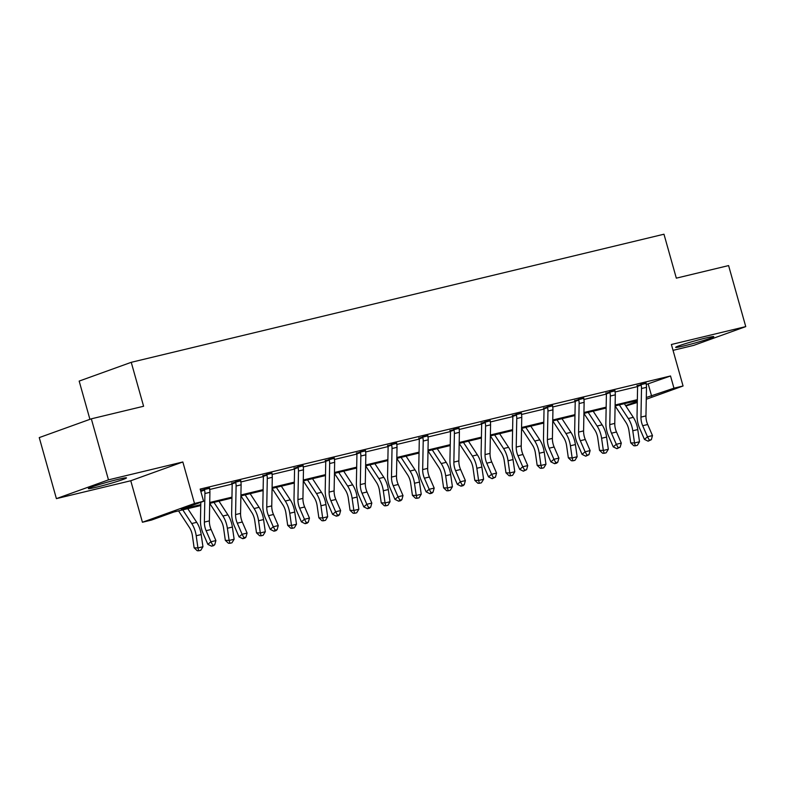 <?xml version="1.0" encoding="UTF-8"?>
<svg xmlns="http://www.w3.org/2000/svg" width="785" height="785" viewBox="0 0 785 785"><rect width="100%" height="100%" fill="white"/><g stroke="black" fill="none" stroke-linecap="round" stroke-linejoin="round"><path stroke-width="1.18" d="M118.407 479.282A19.802 1.04 -15.7 0 1 126.493 477.879A19.802 1.04 -15.7 0 1 116.337 481.696A19.802 1.04 -15.7 0 1 96.447 487.191A19.802 1.04 -15.7 0 1 88.362 488.594A19.802 1.04 -15.7 0 1 98.517 484.777A19.802 1.04 -15.7 0 1 118.407 479.282M705.705 338.05A19.802 1.04 -15.7 0 1 713.791 336.647A19.802 1.04 -15.7 0 1 703.635 340.464A19.802 1.04 -15.7 0 1 683.745 345.959A19.802 1.04 -15.7 0 1 675.659 347.363A19.802 1.04 -15.7 0 1 685.815 343.545A19.802 1.04 -15.7 0 1 705.705 338.05M673.03 350.346L693.675 345.38L745.75 326.609L671.391 344.497L683.058 385.994L646.271 399.251M91.325 418.827L108.477 479.861L56.402 498.632L39.25 437.598L91.325 418.827L143.596 406.257L131.242 362.317L663.973 234.215L676.327 278.155L728.598 265.585L745.75 326.609M637.292 402.489L625.871 405.992M200.754 505.55L173.838 512.016L151.525 520.062L142.428 522.251L194.503 503.479L203.6 501.291L181.296 509.328L200.774 504.647M56.402 498.632L130.761 480.754L142.428 522.251M89.922 419.337L79.167 381.088L131.242 362.317M240.779 480.812L231.771 483.128M303.147 465.819L294.139 468.135M365.516 450.816L356.508 453.131M427.884 435.822L418.876 438.138M490.252 420.819L481.244 423.135M552.62 405.825L543.612 408.141M614.989 390.822L605.981 393.148M209.683 489.477L232.193 484.06M240.867 481.97L263.377 476.564M272.042 474.474L294.561 469.057M303.226 466.977L325.746 461.56M334.41 459.48L356.93 454.064M365.594 451.974L388.114 446.567M396.778 444.477L419.298 439.07M427.962 436.98L450.482 431.564M459.147 429.483L481.666 424.067M490.331 421.987L512.85 416.57M521.515 414.48L544.034 409.073M552.699 406.983L575.219 401.567M583.883 399.486L606.403 394.07M615.067 391.99L637.587 386.573M646.251 384.483L670.527 375.976L200.165 489.084L203.6 501.291M646.173 383.325L637.165 385.641M583.804 398.329L574.797 400.644M521.436 413.322L512.428 415.638M459.068 428.316L450.06 430.641M396.7 443.319L387.692 445.635M334.332 458.312L325.324 460.628M271.963 473.316L262.955 475.632M209.595 488.309L200.538 490.38M670.527 375.976L673.962 388.183L683.058 385.994M130.761 480.754L182.836 461.972L108.477 479.861M182.836 461.972L194.503 503.479M646.3 397.504L673.962 388.183M209.732 502.488L231.958 497.15M240.916 494.992L263.132 489.644M272.101 487.495L294.316 482.147M303.285 479.998L325.5 474.65M334.469 472.491L356.684 467.153M365.653 464.995L387.868 459.657M396.837 457.498L419.053 452.15M428.021 450.001L450.237 444.653M459.205 442.504L481.421 437.157M490.389 434.998L512.605 429.66M521.564 427.501L543.789 422.153M552.748 420.004L574.973 414.657M583.932 412.508L606.157 407.16M615.116 405.001L637.341 399.663M637.332 400.556L615.106 405.904L625.979 422.507A12.697 7.448 76.5 0 1 628.962 430.651L630.708 442.838L634.515 442.956L632.779 430.769A19.046 11.176 -103.5 0 0 628.304 418.552L619.355 404.883M606.148 408.063L583.922 413.401L594.794 430.003A12.697 7.448 76.5 0 1 597.778 438.148L599.524 450.335L603.331 450.453L601.595 438.275A19.046 11.176 -103.5 0 0 597.12 426.049L588.181 412.38M574.963 415.559L552.738 420.907L563.61 437.5A12.697 7.448 76.5 0 1 566.593 445.654L568.34 457.832L572.147 457.959L570.41 445.772A19.046 11.176 -103.5 0 0 565.936 433.546L556.997 419.877M543.779 423.056L521.554 428.404M512.595 430.553L490.37 435.901L501.242 452.503A12.697 7.448 76.5 0 1 504.225 460.648L505.972 472.835L509.779 472.953L508.042 460.766A19.046 11.176 -103.5 0 0 503.568 448.539L494.628 434.88M481.411 438.059L459.186 443.397L470.058 460A12.697 7.448 76.5 0 1 473.041 468.145L474.788 480.332L478.595 480.449L476.858 468.262A19.046 11.176 -103.5 0 0 472.384 456.046L463.444 442.377M450.227 445.556L428.002 450.894L438.874 467.497A12.697 7.448 76.5 0 1 441.857 475.651L443.603 487.828L447.411 487.956L445.674 475.769A19.046 11.176 -103.5 0 0 441.199 463.542L432.26 449.874M419.043 453.053L396.817 458.401L407.7 474.994A12.697 7.448 76.5 0 1 410.673 483.148L412.419 495.335L416.227 495.453L414.49 483.266A19.046 11.176 -103.5 0 0 410.015 471.039L401.076 457.37M387.859 460.55L365.633 465.897M356.675 468.046L334.449 473.394L345.331 489.997A12.697 7.448 76.5 0 1 348.304 498.141L350.051 510.329L353.858 510.446L352.122 498.259A19.046 11.176 -103.5 0 0 347.647 486.043L338.708 472.374M325.49 475.553L303.265 480.891L314.147 497.494A12.697 7.448 76.5 0 1 317.12 505.638L318.867 517.825L322.674 517.943L320.937 505.766A19.046 11.176 -103.5 0 0 316.463 493.539L307.524 479.87M294.306 483.05L272.081 488.398M263.122 490.546L240.897 495.894L251.779 512.487A12.697 7.448 76.5 0 1 254.762 520.641L256.499 532.829L260.306 532.946L258.569 520.759A19.046 11.176 -103.5 0 0 254.095 508.533L245.155 494.864M231.938 498.043L209.713 503.391M625.616 405.609L637.312 401.39M648.224 384.012L651.648 396.219M640.678 384.375L641.129 385.092A8.89 5.22 76.5 0 1 641.502 388.526L640.962 417.1A12.697 7.448 -103.5 0 0 642.689 425.705L647.488 436.794L652.482 435.587L647.684 424.508L642.689 425.705M647.684 424.508A12.697 7.448 -103.5 0 1 645.957 415.903L646.497 387.329A8.89 5.22 76.5 0 0 646.134 383.885L646.183 383.051M649.342 440.149L648.125 441.19L651.344 439.669L649.342 440.149L647.488 436.794L644.436 439.384L639.638 428.296A19.046 11.176 76.5 0 1 637.047 415.393L637.587 386.819A2.541 1.492 -103.5 0 0 637.567 386.367L637.018 385.425M641.129 385.092L637.567 386.367M644.436 439.384L648.125 441.19M651.344 439.669L652.482 435.587M635.34 445.801L634.515 442.956L639.51 441.759L637.332 445.321L635.34 445.801L633.809 445.752L630.708 442.838M639.51 441.759L637.773 429.572A19.046 11.176 -103.5 0 0 633.299 417.345L624.36 403.676M609.494 391.872L609.945 392.588A8.89 5.22 76.5 0 1 610.318 396.033L609.778 424.606A12.697 7.448 -103.5 0 0 611.505 433.202L616.303 444.29L621.298 443.083L616.5 432.005L611.505 433.202M616.5 432.005A12.697 7.448 -103.5 0 1 614.773 423.4L615.312 394.826A8.89 5.22 76.5 0 0 614.949 391.381L614.998 390.547M618.158 447.656L616.941 448.686L620.16 447.175L618.158 447.656L616.303 444.29L613.252 446.881L608.453 435.803A19.046 11.176 76.5 0 1 605.863 422.899L606.403 394.325A2.541 1.492 -103.5 0 0 606.383 393.874L605.834 392.922M609.945 392.588L606.383 393.874M613.252 446.881L616.941 448.686M620.16 447.175L621.298 443.083M578.309 399.369L578.761 400.085A8.89 5.22 76.5 0 1 579.134 403.529L578.594 432.103A12.697 7.448 -103.5 0 0 580.321 440.699L585.119 451.787L590.114 450.59L585.316 439.502L580.321 440.699M585.316 439.502A12.697 7.448 -103.5 0 1 583.589 430.896L584.128 402.322A8.89 5.22 76.5 0 0 583.765 398.878L583.814 398.054M586.974 455.153L585.757 456.193L588.976 454.672L586.974 455.153L585.119 451.787L582.068 454.378L577.269 443.299A19.046 11.176 76.5 0 1 574.679 430.396L575.219 401.822A2.541 1.492 -103.5 0 0 575.199 401.37L574.649 400.428M578.761 400.085L575.199 401.37M582.068 454.378L585.757 456.193M588.976 454.672L590.114 450.59M604.156 453.298L603.331 450.453L608.336 449.255L606.148 452.817L604.156 453.298L602.625 453.249L599.524 450.335M608.336 449.255L606.589 437.068A19.046 11.176 -103.5 0 0 602.115 424.842L593.175 411.183M572.971 460.805L572.147 457.959L577.152 456.752L574.963 460.324L572.971 460.805L571.441 460.756L568.34 457.832M577.152 456.752L575.405 444.565A19.046 11.176 -103.5 0 0 570.931 432.349L561.991 418.68M547.125 406.875L547.577 407.582A8.89 5.22 76.5 0 1 547.95 411.026L547.41 439.6A12.697 7.448 -103.5 0 0 549.137 448.206L553.935 459.284L558.93 458.087L554.131 446.999L549.137 448.206M554.131 446.999A12.697 7.448 -103.5 0 1 552.404 438.403L552.944 409.829A8.89 5.22 76.5 0 0 552.581 406.385L552.63 405.551M555.79 462.65L554.573 463.69L556.575 463.209L557.792 462.169L555.79 462.65L553.935 459.284L550.884 461.874L546.085 450.796A19.046 11.176 76.5 0 1 543.495 437.893L544.034 409.319A2.541 1.492 -103.5 0 0 544.015 408.867L543.465 407.925M547.577 407.582L544.015 408.867M550.884 461.874L554.573 463.69M557.792 462.169L558.93 458.087M521.564 428.394L532.426 444.997A12.697 7.448 76.5 0 1 535.409 453.151L537.156 465.338L540.963 465.456L539.226 453.269A19.046 11.176 -103.5 0 0 534.752 441.042L525.813 427.374M541.787 468.302L540.963 465.456L545.967 464.249L543.779 467.821L541.787 468.302L540.257 468.252L537.156 465.338M545.967 464.249L544.221 452.072A19.046 11.176 -103.5 0 0 539.746 439.845L530.807 426.176M515.941 414.372L516.393 415.079A8.89 5.22 76.5 0 1 516.765 418.523L516.226 447.097A12.697 7.448 -103.5 0 0 517.953 455.702L522.751 466.781L527.746 465.584L522.947 454.495L517.953 455.702M522.947 454.495A12.697 7.448 -103.5 0 1 521.22 445.9L521.76 417.326A8.89 5.22 76.5 0 0 521.397 413.881L521.446 413.047M524.606 470.146L523.389 471.186L526.607 469.665L524.606 470.146L522.751 466.781L519.699 469.381L514.901 458.293A19.046 11.176 76.5 0 1 512.311 445.389L512.85 416.815A2.541 1.492 -103.5 0 0 512.831 416.364L512.281 415.422M516.393 415.079L512.831 416.364M519.699 469.381L523.389 471.186M526.607 469.665L527.746 465.584M510.603 475.798L509.779 472.953L514.783 471.756L512.595 475.317L510.603 475.798L509.072 475.749L505.972 472.835M514.783 471.756L513.037 459.568A19.046 11.176 -103.5 0 0 508.562 447.342L499.623 433.673M484.757 421.869L485.209 422.585A8.89 5.22 76.5 0 1 485.581 426.029L485.042 454.603A12.697 7.448 -103.5 0 0 486.769 463.199L491.567 474.287L496.562 473.08L491.763 462.002L486.769 463.199M491.763 462.002A12.697 7.448 -103.5 0 1 490.036 453.396L490.576 424.822A8.89 5.22 76.5 0 0 490.213 421.378L490.262 420.544M493.422 477.653L492.205 478.683L495.423 477.172L493.422 477.653L491.567 474.287L488.515 476.878L483.717 465.79A19.046 11.176 76.5 0 1 481.126 452.886L481.666 424.312A2.541 1.492 -103.5 0 0 481.647 423.871L481.097 422.919M485.209 422.585L481.647 423.871M488.515 476.878L492.205 478.683M495.423 477.172L496.562 473.08M479.419 483.295L478.595 480.449L483.599 479.252L481.411 482.814L479.419 483.295L477.888 483.246L474.788 480.332M483.599 479.252L481.853 467.065A19.046 11.176 -103.5 0 0 477.378 454.839L468.439 441.17M453.573 429.366L454.024 430.082A8.89 5.22 76.5 0 1 454.397 433.526L453.858 462.1A12.697 7.448 -103.5 0 0 455.585 470.696L460.383 481.784L465.377 480.577L460.579 469.499L455.585 470.696M460.579 469.499A12.697 7.448 -103.5 0 1 458.852 460.893L459.392 432.319A8.89 5.22 76.5 0 0 459.029 428.875L459.078 428.041M462.247 485.15L461.021 486.18L463.022 485.709L464.239 484.669L462.247 485.15L460.383 481.784L457.331 484.374L452.533 473.296A19.046 11.176 76.5 0 1 449.942 460.393L450.482 431.819A2.541 1.492 -103.5 0 0 450.462 431.367L449.913 430.415M454.024 430.082L450.462 431.367M457.331 484.374L461.021 486.18M464.239 484.669L465.377 480.577M448.235 490.792L447.411 487.956L452.415 486.749L450.227 490.311L448.235 490.792L446.704 490.753L443.603 487.828M452.415 486.749L450.668 474.562A19.046 11.176 -103.5 0 0 446.194 462.336L437.255 448.677M422.389 436.872L422.84 437.579A8.89 5.22 76.5 0 1 423.213 441.023L422.673 469.597A12.697 7.448 -103.5 0 0 424.4 478.202L429.199 489.281L434.193 488.084L429.395 476.995L424.4 478.202M429.395 476.995A12.697 7.448 -103.5 0 1 427.668 468.39L428.208 439.826A8.89 5.22 76.5 0 0 427.845 436.382L427.894 435.547M431.063 492.646L429.837 493.686L431.838 493.206L433.055 492.166L431.063 492.646L429.199 489.281L426.147 491.871L421.349 480.793A19.046 11.176 76.5 0 1 418.758 467.889L419.298 439.315A2.541 1.492 -103.5 0 0 419.278 438.864L418.729 437.922M422.84 437.579L419.278 438.864M426.147 491.871L429.837 493.686M433.055 492.166L434.193 488.084M417.051 498.298L416.227 495.453L421.231 494.246L419.053 497.818L417.051 498.298L415.52 498.249L412.419 495.335M421.231 494.246L419.484 482.059A19.046 11.176 -103.5 0 0 415.01 469.842L406.071 456.173M391.205 444.369L391.656 445.075A8.89 5.22 76.5 0 1 392.029 448.52L391.489 477.094A12.697 7.448 -103.5 0 0 393.216 485.699L398.015 496.777L403.009 495.58L398.211 484.492L393.216 485.699M398.211 484.492A12.697 7.448 -103.5 0 1 396.484 475.896L397.024 447.322A8.89 5.22 76.5 0 0 396.661 443.878L396.71 443.044M399.879 500.143L398.652 501.183L400.654 500.702L401.871 499.662L399.879 500.143L398.015 496.777L394.963 499.378L390.165 488.29A19.046 11.176 76.5 0 1 387.574 475.386L388.114 446.812A2.541 1.492 -103.5 0 0 388.094 446.361L387.545 445.419M391.656 445.075L388.094 446.361M394.963 499.378L398.652 501.183M401.871 499.662L403.009 495.58M365.643 465.888L376.515 482.49A12.697 7.448 76.5 0 1 379.489 490.645L381.235 502.832L385.042 502.949L383.306 490.762A19.046 11.176 -103.5 0 0 378.831 478.536L369.892 464.877M385.867 505.795L385.042 502.949L390.047 501.743L387.868 505.314L385.867 505.795L384.336 505.746L381.235 502.832M390.047 501.743L388.3 489.565A19.046 11.176 -103.5 0 0 383.826 477.339L374.887 463.67M360.021 451.866L360.472 452.582A8.89 5.22 76.5 0 1 360.845 456.016L360.305 484.59A12.697 7.448 -103.5 0 0 362.032 493.196L366.83 504.284L371.825 503.077L367.027 491.999L362.032 493.196M367.027 491.999A12.697 7.448 -103.5 0 1 365.3 483.393L365.839 454.819A8.89 5.22 76.5 0 0 365.476 451.375L365.525 450.541M368.695 507.64L367.468 508.68L369.47 508.199L370.687 507.159L368.695 507.64L366.83 504.284L363.779 506.874L358.98 495.786A19.046 11.176 76.5 0 1 356.39 482.883L356.93 454.309A2.541 1.492 -103.5 0 0 356.91 453.858L356.361 452.916M360.472 452.582L356.91 453.858M363.779 506.874L367.468 508.68M370.687 507.159L371.825 503.077M328.837 459.362L329.288 460.079A8.89 5.22 76.5 0 1 329.661 463.523L329.121 492.097A12.697 7.448 -103.5 0 0 330.848 500.693L335.646 511.781L340.641 510.574L335.843 499.495L330.848 500.693M335.843 499.495A12.697 7.448 -103.5 0 1 334.116 490.89L334.655 462.316A8.89 5.22 76.5 0 0 334.292 458.872L334.341 458.038M337.511 515.146L336.284 516.177L338.286 515.696L339.503 514.666L337.511 515.146L335.646 511.781L332.595 514.371L327.796 503.283A19.046 11.176 76.5 0 1 325.206 490.389L325.746 461.815A2.541 1.492 -103.5 0 0 325.726 461.364L325.176 460.412M329.288 460.079L325.726 461.364M332.595 514.371L336.284 516.177M339.503 514.666L340.641 510.574M297.652 466.859L298.104 467.575A8.89 5.22 76.5 0 1 298.477 471.02L297.937 499.594A12.697 7.448 -103.5 0 0 299.664 508.189L304.462 519.278L309.457 518.08L304.659 506.992L299.664 508.189M304.659 506.992A12.697 7.448 -103.5 0 1 302.932 498.387L303.471 469.813A8.89 5.22 76.5 0 0 303.108 466.368L303.157 465.544M306.327 522.643L305.1 523.683L307.102 523.202L308.319 522.162L306.327 522.643L304.462 519.278L301.411 521.868L296.612 510.79A19.046 11.176 76.5 0 1 294.022 497.886L294.561 469.312A2.541 1.492 -103.5 0 0 294.542 468.861L293.992 467.919M298.104 467.575L294.542 468.861M301.411 521.868L305.1 523.683M308.319 522.162L309.457 518.08M266.468 474.366L266.92 475.072A8.89 5.22 76.5 0 1 267.292 478.516L266.753 507.09A12.697 7.448 -103.5 0 0 268.48 515.696L273.278 526.774L278.273 525.577L273.474 514.489L268.48 515.696M273.474 514.489A12.697 7.448 -103.5 0 1 271.747 505.893L272.287 477.319A8.89 5.22 76.5 0 0 271.924 473.875L271.973 473.041M275.142 530.14L273.916 531.18L275.918 530.699L277.134 529.659L275.142 530.14L273.278 526.774L270.226 529.365L265.428 518.286A19.046 11.176 76.5 0 1 262.838 505.383L263.377 476.809A2.541 1.492 -103.5 0 0 263.358 476.358L262.808 475.416M266.92 475.072L263.358 476.358M270.226 529.365L273.916 531.18M277.134 529.659L278.273 525.577M235.284 481.862L235.736 482.569A8.89 5.22 76.5 0 1 236.108 486.013L235.569 514.587A12.697 7.448 -103.5 0 0 237.296 523.193L242.094 534.271L247.089 533.074L242.29 521.986L237.296 523.193M242.29 521.986A12.697 7.448 -103.5 0 1 240.563 513.39L241.103 484.816A8.89 5.22 76.5 0 0 240.74 481.372L240.789 480.538M243.958 537.637L242.732 538.677L244.734 538.196L245.95 537.156L243.958 537.637L242.094 534.271L239.042 536.871L234.244 525.783A19.046 11.176 76.5 0 1 231.654 512.88L232.193 484.306A2.541 1.492 -103.5 0 0 232.174 483.854L231.624 482.912M235.736 482.569L232.174 483.854M239.042 536.871L242.732 538.677M245.95 537.156L247.089 533.074M204.11 489.359L204.561 490.075A8.89 5.22 76.5 0 1 204.924 493.52L204.385 522.094A12.697 7.448 -103.5 0 0 206.112 530.689L210.91 541.778L215.904 540.571L211.106 529.492L206.112 530.689M211.106 529.492A12.697 7.448 -103.5 0 1 209.379 520.887L209.919 492.313A8.89 5.22 76.5 0 0 209.556 488.869L209.605 488.034M213.549 545.693L214.766 544.662L211.548 546.174L213.549 545.693M212.774 545.143L210.91 541.778L207.858 544.368L203.06 533.28A19.046 11.176 76.5 0 1 200.469 520.377L200.813 502.292M201.009 492.058L201.009 491.802A2.541 1.492 -103.5 0 0 200.989 491.361L200.617 490.674M204.561 490.075L200.989 491.361M207.858 544.368L211.548 546.174M214.766 544.662L215.904 540.571M354.683 513.292L353.858 510.446L358.863 509.249L356.684 512.811L354.683 513.292L353.152 513.243L350.051 510.329M358.863 509.249L357.116 497.062A19.046 11.176 -103.5 0 0 352.642 484.836L343.702 471.167M323.498 520.789L322.674 517.943L327.679 516.746L325.5 520.308L323.498 520.789L321.968 520.74L318.867 517.825M327.679 516.746L325.932 504.559A19.046 11.176 -103.5 0 0 321.457 492.332L312.518 478.664M272.091 488.388L282.963 504.99A12.697 7.448 76.5 0 1 285.936 513.145L287.683 525.322L291.49 525.45L289.753 513.262A19.046 11.176 -103.5 0 0 285.279 501.036L276.34 487.367M292.314 528.285L291.49 525.45L296.495 524.243L294.316 527.814L292.314 528.285L290.784 528.246L287.683 525.322M296.495 524.243L294.748 512.056A19.046 11.176 -103.5 0 0 290.273 499.839L281.334 486.17M261.13 535.792L260.306 532.946L265.31 531.739L263.132 535.311L261.13 535.792L259.609 535.743L256.499 532.829M265.31 531.739L263.564 519.562A19.046 11.176 -103.5 0 0 259.089 507.336L250.15 493.667M209.723 503.391L220.595 519.994A12.697 7.448 76.5 0 1 223.578 528.138L225.315 540.325L229.122 540.443L227.385 528.256A19.046 11.176 -103.5 0 0 222.911 516.03L213.971 502.371M229.946 543.289L229.122 540.443L234.126 539.246L231.948 542.808L229.946 543.289L228.425 543.24L225.315 540.325M234.126 539.246L232.38 527.059A19.046 11.176 -103.5 0 0 227.905 514.832L218.966 501.164M178.548 510.888L189.411 527.491A12.697 7.448 76.5 0 1 192.394 535.635L194.13 547.822L197.938 547.94L196.201 535.753A19.046 11.176 -103.5 0 0 191.726 523.536L182.787 509.867M198.762 550.785L197.938 547.94L202.942 546.743L200.764 550.305L198.762 550.785L197.241 550.736L194.13 547.822M202.942 546.743L201.195 534.556A19.046 11.176 -103.5 0 0 196.721 522.329L187.782 508.66M646.183 383.1L640.707 384.424M645.957 415.903L640.962 417.1M646.497 387.329L641.502 388.526M632.779 430.769L637.773 429.572M628.304 418.552L633.299 417.345M614.998 390.606L609.523 391.921M614.773 423.4L609.778 424.606M615.312 394.826L610.318 396.033M583.814 398.103L578.339 399.418M583.589 430.896L578.594 432.103M584.128 402.322L579.134 403.529M601.595 438.275L606.589 437.068M597.12 426.049L602.115 424.842M570.41 445.772L575.405 444.565M565.936 433.546L570.931 432.349M552.63 405.6L547.155 406.915M552.404 438.403L547.41 439.6M552.944 409.829L547.95 411.026M539.226 453.269L544.221 452.072M534.752 441.042L539.746 439.845M521.446 413.096L515.971 414.411M521.22 445.9L516.226 447.097M521.76 417.326L516.765 418.523M508.042 460.766L513.037 459.568M503.568 448.539L508.562 447.342M490.262 420.603L484.787 421.918M490.036 453.396L485.042 454.603M490.576 424.822L485.581 426.029M476.858 468.262L481.853 467.065M472.384 456.046L477.378 454.839M459.078 428.1L453.602 429.415M458.852 460.893L453.858 462.1M459.392 432.319L454.397 433.526M445.674 475.769L450.668 474.562M441.199 463.542L446.194 462.336M427.894 435.596L422.418 436.911M427.668 468.39L422.673 469.597M428.208 439.826L423.213 441.023M414.49 483.266L419.484 482.059M410.015 471.039L415.01 469.842M396.71 443.093L391.234 444.408M396.484 475.896L391.489 477.094M397.024 447.322L392.029 448.52M383.306 490.762L388.3 489.565M378.831 478.536L383.826 477.339M365.525 450.59L360.05 451.915M365.3 483.393L360.305 484.59M365.839 454.819L360.845 456.016M334.341 458.097L328.866 459.411M334.116 490.89L329.121 492.097M334.655 462.316L329.661 463.523M303.157 465.593L297.682 466.908M302.932 498.387L297.937 499.594M303.471 469.813L298.477 471.02M271.973 473.09L266.507 474.405M271.747 505.893L266.753 507.09M272.287 477.319L267.292 478.516M240.789 480.587L235.323 481.902M240.563 513.39L235.569 514.587M241.103 484.816L236.108 486.013M209.605 488.093L204.139 489.408M209.379 520.887L204.385 522.094M209.919 492.313L204.924 493.52M352.122 498.259L357.116 497.062M347.647 486.043L352.642 484.836M320.937 505.766L325.932 504.559M316.463 493.539L321.457 492.332M289.753 513.262L294.748 512.056M285.279 501.036L290.273 499.839M258.569 520.759L263.564 519.562M254.095 508.533L259.089 507.336M227.385 528.256L232.38 527.059M222.911 516.03L227.905 514.832M196.201 535.753L201.195 534.556M191.726 523.536L196.721 522.329"/></g></svg>
